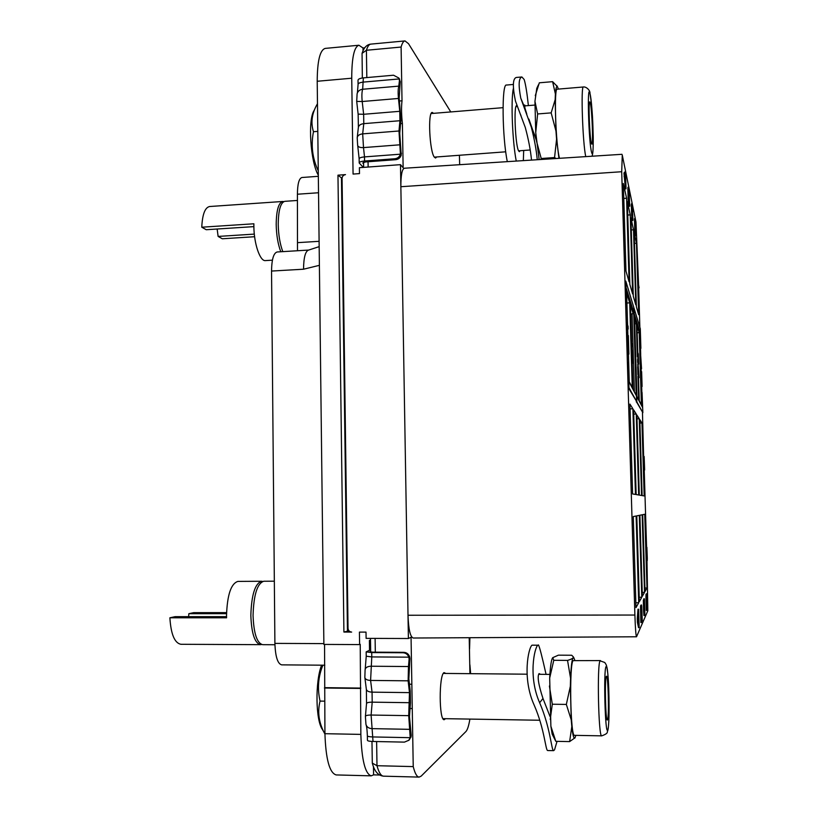 <?xml version="1.0" encoding="UTF-8"?>
<svg xmlns="http://www.w3.org/2000/svg" width="818" height="818" viewBox="0 0 818 818"><rect width="100%" height="100%" fill="white"/><g stroke="black" fill="none" stroke-linecap="round" stroke-linejoin="round"><path stroke-width="1.23" d="M629.011 193.907L629.563 203.15L629.267 193.897M628.868 190.911L628.766 201.606L629.768 206.228L628.868 190.911M628.827 199.674L628.633 189.776L628.827 199.674M646.987 560.616L647.825 610.77L636.527 636.782C635.883 635.658 635.341 628.418 634.891 615.044L621.711 171.729L622.273 155.093L635.975 221.985L638.541 283.785M638.664 287.885L639.86 327.292M640.504 348.386L640.698 354.511M641.128 368.724L641.22 371.689M641.67 386.515L641.854 392.435M642.467 412.712L643.858 465.779L643.807 458.346L644.635 470.033L644.155 456.485M644.226 470.043L646.568 546.956M635.995 607.61L638.715 602.754L636.118 515.994L633.275 516.567L635.995 607.61M639.359 601.608L641.782 597.283L639.308 515.36L636.782 515.861L639.359 601.608M642.355 596.271L644.523 592.396L642.161 514.788L639.901 515.238L642.355 596.271M645.034 591.486L646.987 587.999L644.737 514.266L642.703 514.675L645.034 591.486M644.175 495.933L641.956 422.978L639.819 419.624L642.12 495.585L644.175 495.933M641.578 495.493L639.257 418.734L636.874 415.002L639.298 495.094L641.578 495.493M638.694 494.992L636.251 414.02L633.602 409.859L636.148 494.553L638.694 494.992M635.474 494.44L632.897 408.765L629.921 404.092L632.6 493.949L635.474 494.44M636.394 306.924L638.654 314.695L636.476 243.263L634.134 232.609L636.394 306.924M635.801 304.879L633.521 229.807L630.934 217.987L633.296 296.249L635.801 304.879M632.631 293.979L630.249 214.878L627.355 201.719L629.84 284.367L632.631 293.979M629.093 281.821L626.588 198.232L623.347 183.477L625.964 271.044L629.093 281.821M636.292 401.505L642.856 412.701L642.048 392.435L641.966 406.352M636.915 396.321L638.674 399.654L637.968 376.392L638.51 376.372L638.643 372.18L639.073 377.691L638.163 364.93L638.51 376.372M638.439 376.372L639.247 400.738L641.404 404.838L639.206 332.65L636.956 325.605L637.784 352.752M638.04 353.785L638.531 361.689L637.938 352.814L637.334 352.916L637.365 356.679L636.373 323.744L634.553 318.028M634.502 316.413L639.727 332.977L640.187 347.803L640.883 348.366L640.289 328.672L634.032 308.141L636.864 401.924L642.856 412.701M625.801 281.116L625.167 281.157L625.903 306.116L626.864 307.026L626.302 288.376L633.694 312.026L636.21 395.462L629.093 381.996L628.224 362.517L628.97 387.722L636.629 401.485L633.776 307.312L625.801 281.116L626.864 307.026M626.373 290.635L633.132 312.047L633.183 313.713L630.463 305.155L631.578 342.578M631.803 346.157L632.222 344.245L630.913 342.415L629.727 302.854L626.619 293.069L627.57 324.961M627.692 329.112L627.887 335.595M628.439 354.143L629.257 381.771L632.263 387.476L631.486 361.525L632.089 361.505L632.273 356.924L632.795 363.141L632.416 350.544L632.212 355.022L631.7 348.754L632.089 361.505M632.058 361.505L632.968 388.816L635.606 394.317M628.224 362.517L627.58 362.548L628.336 387.742L636.629 401.485M638.623 609.205L637.999 609.205L637.283 618.48L637.396 622.242L638.551 627.692L639.175 627.692L638.623 609.205L637.917 618.48L639.175 627.692M641.21 605.678L640.514 606.363L640.842 622.58L642.263 620.729L641.752 606.486L641.496 605.136L641.435 608.04L641.138 605.821L641.445 622.58M641.578 604.972L640.903 605.136L641.455 605.678M644.359 612.58L643.981 599.482L643.357 600.044L643.602 611.527L643.97 615.596L644.768 615.075L644.87 613.52L644.431 599.052L643.786 598.786L643.807 599.482M644.022 603.633L644.206 609.993M646.793 593.704L646.046 594.103L645.944 597.232L646.302 610.422L646.833 610.422L647.488 608.929L647.058 596.097L646.793 593.704L646.486 595.535L646.833 610.422M625.504 171.269L623.981 172.987L625.422 188.876L626.026 188.835L625.504 171.269L624.594 172.935L624.696 176.504L626.026 188.835M628.541 187.158L627.866 188.15L628.193 201.647L629.195 206.269L629.768 206.228M632.069 209.275L632.232 213.999M631.895 203.13L631.322 204.388L631.649 215.165L632.263 220.441L632.948 220.011L631.977 203.201L632.897 220.451M635.065 218.212L634.492 218.662L634.799 232.128L636.128 235.84L635.136 218.263L635.32 232.097L636.128 235.84M646.619 548.234L646.752 550.156L646.527 547.62L645.944 548.08L646.384 560.647L647.253 560.616L647.294 558.213L646.885 547.293L646.322 546.956L646.22 547.62M646.588 553.234L646.67 555.79M644.022 469.297L644.635 470.033M643.705 456.055L643.153 456.383L643.204 461.597L643.531 468.888L644.114 469.297M641.404 384.163L642.089 386.505L641.639 371.669L641.107 372.354M641.639 371.669L641.465 377.098L640.412 369.879L640.872 384.91L641.537 379.337L642.089 386.505M640.862 366.924L641.547 368.703L640.586 353.836L641.547 368.703M640.586 353.836L640.034 354.051L640.126 360.493L640.985 366.914M638.265 282.691L638.009 287.619L638.643 288.089L638.459 285.431L639.073 287.864L638.265 282.691L638.643 288.089M627.866 349.613L628.265 354.153L628.899 354.122L628.347 335.574L627.713 335.605L627.621 337.415M628.347 335.574L628.009 342.047L627.222 332.67L626.578 332.701L626.66 335.533L627.14 351.566L627.784 351.536L628.091 344.859L628.899 354.122M626.936 323.253L626.302 323.284L626.639 329.378L627.467 329.858L627.212 326.597L628.152 329.092L628.071 326.31L626.936 323.253L627.467 329.858M627.386 328.754L628.152 329.092M379.603 775.024L373.581 774.871L373.468 766.64M373.581 774.871L371.198 775.842C365.176 773.91 361.72 760.096 360.85 734.39L360.227 644.328L359.603 644.584L359.429 632.099L366.014 632.12L366.106 638.367L408.397 638.521L400.493 164.653L359.399 167.69L359.48 173.61L353.069 174.07L351.74 78.211C351.771 57.72 354.163 46.728 358.918 45.235L362.988 47.965L363.028 50.757M359.603 644.584L323.877 644.42L317.21 81.268C317.323 60.89 319.991 49.939 325.216 48.405L358.918 45.235M351.658 632.079L343.908 632.058L337.967 175.175L345.513 174.623C343.407 174.991 342.261 176.259 342.077 178.426L348.028 628.336C348.274 630.596 349.48 631.844 351.658 632.079M399.46 101.003L402.016 100.788L401.106 47.045C402.17 43.119 403.468 41.074 405.002 40.91L408.53 43.712L450.779 111.933M362.988 47.965L364.726 47.802M371.198 775.842L336.167 774.932C329.552 772.99 325.799 759.247 324.93 733.695L324.562 644.42M325.083 687.662L360.83 688.081M360.206 688.429L324.398 688.01M469.89 719.094C468.796 725.73 467.467 729.881 465.902 731.558L421.188 776.108L419.143 777.1C416.904 776.957 414.941 773.46 413.233 766.599L411.055 637.273L408.397 638.521M410.401 735.934L411.198 735.28L409.481 716.629L410.452 702.979L410.227 690.903L408.847 678.879L409.92 658.643L409.112 659.073L408.468 666.537L408.131 680.821L409.481 692.621L408.714 715.648L410.217 737.683L408.775 740.29L404.45 742.12L373.028 741.476C369.388 741.353 367.527 740.955 367.425 740.28L367.364 735.893M550.882 726.22L555.8 741.323L552.16 734.124L550.882 726.22L549.686 678.03C550.269 667.12 551.189 660.474 552.447 658.061M550.023 716.496L542.978 698.46C538.448 684.666 537.14 676.374 539.062 673.582L540.494 674.318M557.048 741.343L554.553 749.789L553.633 750.658C551.434 750.863 550.616 728.132 539.645 702.754L542.978 698.46M553.633 750.658L547.723 750.535C545.494 750.73 544.727 729.186 534.134 705.024C521.945 677.907 528.479 647.641 532.017 645.177L537.825 645.197C534.502 647.59 528.07 676.598 539.645 702.754M546.066 674.369C542.027 656.343 539.481 646.517 538.428 644.921M571.23 719.82L570.35 686.241L566.342 704.421L571.23 719.82L571.813 726.588L569.625 741.599L555.8 741.323M566.342 704.421L552.303 704.226L550.238 719.482M574.88 660.402L573.817 657.723C572.283 656.895 571.199 663.725 570.565 678.234L570.35 686.241M571.813 726.588C572.743 735.096 573.766 738.92 574.86 738.081L575.862 735.372M600.412 660.576L573.152 660.637C569.103 663.326 570.402 737.447 574.512 735.341L601.711 735.852C605.688 734.441 607.549 733.132 607.314 731.916L607.764 730.464C609.338 728.122 609.604 690.218 607.754 673.163C606.547 664.564 606.567 665.198 604.737 662.478L600.105 660.832C596.925 663.531 598.479 737.989 601.711 735.852M570.565 678.234L567.539 660.402C571.649 659.185 573.582 658.009 573.326 656.885L571.71 655.249L558.387 655.167L552.723 657.672L553.766 660.31L549.686 678.03M549.41 686.005L552.303 704.226M567.539 660.402L553.766 660.31M575.115 737.724L569.625 741.599M606.322 676.414L606.465 676.241C608.203 674.553 609.236 716.507 607.539 719.768L607.263 720.034C605.514 720.556 604.614 678.367 606.322 676.414M445.861 673.439L444.062 672.611C438.837 674.676 438.959 720.924 444.235 719.687L445.503 718.695M636.527 636.782L413.182 638.02C410.237 636.854 408.519 629.267 408.008 615.259L634.891 615.044M469.931 673.664L469.215 637.713M621.711 171.729L400.861 186.719C400.84 175.277 402.006 169.111 404.368 168.232L621.977 154.305M400.493 164.653L403.141 167.731L402.395 123.498C401.403 114.745 401.27 107.168 402.016 100.788M459.665 164.694L459.419 155.267M433.55 113.344L432.293 112.455C427.64 111.524 429.583 152.056 434.43 157.261L435.585 158.017L436.689 156.964M398.939 78.17L400.247 81.677L399.45 80.522L398.795 86.125C398.059 88.865 397.947 92.966 398.448 98.457L399.767 111.309L399.93 120.727L398.979 130.992L400.431 154.183C399.501 156.862 397.66 158.385 394.91 158.743L364.572 161.013C361.055 161.351 359.266 162.015 359.194 162.997L362.538 166.565L363.632 166.483M363.591 163.856L362.773 162.935L365.452 161.944L395.718 159.684C398.458 159.326 400.299 157.802 401.229 155.134L399.746 133.324L400.861 120.103L399.164 98.048L400.247 81.677M362.538 166.565L362.548 167.455M370.503 640.024L369.388 640.494L370.503 640.504M369.388 640.494L369.531 650.29L370.646 650.3M370.666 651.404L369.838 651.813L372.63 652.161L403.806 652.335C406.638 652.519 408.581 653.991 409.634 656.752L409.92 658.643M371.73 652.57L402.988 652.754C405.83 652.938 407.773 654.41 408.836 657.171L371.791 656.926L371.73 652.57L366.167 651.874L369.531 650.29M413.233 766.599L376.986 765.709L372.302 763.122L371.975 741.435M409.46 684.206L411.843 684.237M410.053 708.511L412.252 708.552M411.198 735.28L411.014 737.028L408.622 740.454M469.317 643.214L469.379 637.713M469.9 637.703L469.563 648.94M469.91 664.84L470.636 673.674M470.125 673.664L469.869 670.279M401.106 47.045L366.413 50.276L362.057 53.344L362.343 78.007M400.636 123.641L402.395 123.498M399.45 80.522L398.816 78.007L393.54 75.215L363.356 77.884C359.869 78.293 358.09 79.09 358.018 80.307L358.069 84.264M539.154 159.602L535.729 132.608L534.952 101.34L536.772 88.354L538.448 84.796M536.363 140.369L528.888 119.08M537.273 159.725C536.332 149.806 534.348 138.937 531.311 127.138L520.769 98.18L524.859 107.792L524.696 105.001L525.279 105.849M531.516 160.093C530.555 150.093 528.469 139.213 525.279 127.455L515.452 101.064C512.467 86.544 512.722 78.671 516.23 77.465L521.884 76.974C518.663 78.037 518.295 85.103 520.769 98.18M526.812 114.172L524.859 107.792M528.387 105.594C527.058 93.129 525.657 84.438 524.185 79.52L521.884 76.974M540.688 159.51L541.219 158.518L536.393 140.706M555.964 131.044L555.156 99.684L551.158 112.874L555.964 131.044L556.577 139.172L554.563 157.547L541.219 158.518M551.158 112.874L537.63 113.958L535.729 132.608M558.449 89.08L557.324 86.524C556.455 85.87 555.811 88.364 555.402 93.998L555.156 99.684M556.577 139.172L558.97 158.334M591.792 156.238C592.835 155.727 593.316 149.254 593.234 136.831C592.805 123.099 592.682 110.297 589.982 93.262C590.218 90.164 586.066 86.493 583.408 86.984L557.191 89.193C553.806 87.342 555.719 144.98 559.481 158.303M555.402 93.998L552.61 81.667L557.477 86.677M534.952 101.34L537.63 113.958M552.61 81.667L539.328 82.802L535.279 95.675M556.056 158.518L554.563 157.547M590.269 102.812C592.048 108.886 593.387 145.584 591.772 144.121L591.404 143.354C589.676 138.365 588.224 101.391 589.768 101.872L590.269 102.812M626.588 198.232L623.797 198.437M638.715 602.754L635.852 602.733M636.476 243.263L634.461 243.396M646.987 587.999L644.921 587.999M632.897 408.765L630.065 408.877M641.782 597.283L639.226 597.273M636.251 414.02L633.725 414.123M630.249 214.878L627.754 215.052M630.913 342.415L631.424 359.613L631.159 350.687L631.762 350.666M629.727 302.854L626.915 303.008M631.107 348.785L631.7 348.754M631.506 342.384L631.138 346.505L631.854 346.791L631.69 344.613L632.283 346.137M631.711 346.801L631.803 350.022M631.854 350.564L632.416 350.544M631.138 346.505L631.854 346.791M631.568 344.296L631.731 346.484M633.183 313.713L632.048 313.775L634.39 391.515M632.058 313.938L630.729 314.01M633.132 312.047L633.694 312.026M625.903 306.116L626.547 306.085M628.336 387.742L628.97 387.722M642.048 392.435L642.508 407.364L636.936 396.832L634.441 314.419L640.238 332.957L640.883 348.366M636.302 401.945L636.864 401.924M639.727 332.977L640.238 332.957M636.373 323.744L634.727 323.836M637.334 355.002L637.866 354.971L637.917 374.675L637.672 366.668L638.214 366.648M637.621 364.961L638.664 364.112L638.296 353.775M637.907 356.658L637.621 362.323L638.214 362.711L637.968 354.45L638.664 364.112M637.989 362.722L638.132 364.133M638.071 363.979L638.602 363.959M637.621 362.323L638.214 362.711M637.539 361.055L638.163 362.302M637.478 359.848L638.071 361.035M637.938 357.793L638.02 359.828M637.324 353.928L637.866 354.971M637.334 352.916L637.856 353.897M639.206 332.65L637.181 332.762M633.521 229.807L631.291 229.95M638.541 377.711L639.073 377.691M637.968 376.392L638.449 374.654M638.03 371.229L638.561 371.208M632.202 363.172L632.795 363.141M631.486 361.525L631.424 359.613L632.028 359.593M631.588 355.85L632.181 355.82M639.257 418.734L636.997 418.826M644.523 592.396L642.232 592.385M641.956 422.978L639.921 423.059M409.112 659.073L408.836 657.171M317.476 103.692L316.699 105.113C311.791 113.958 310.707 122.833 313.458 131.718C310.83 145.481 312.435 158.528 318.274 170.88M313.458 131.718L317.803 131.371M297.496 250.737L297.415 194.224C297.517 183.948 299.02 178.375 301.934 177.506L318.335 176.31M324.807 665.208L281.658 664.86C277.629 663.756 275.38 656.598 274.899 643.388L271.545 271.055C271.719 259.357 273.59 252.997 277.159 251.975L308.693 250.063C305.39 251.075 303.672 257.455 303.539 269.214L319.388 265.329M282.803 251.627C279.981 244.101 278.457 234.991 278.232 224.275C278.417 210.175 280.594 202.527 284.776 201.33L297.476 200.451M283.795 201.596L282.772 201.473C278.58 202.659 276.382 210.308 276.198 224.408C276.412 235.114 277.946 244.234 280.789 251.75M254.613 236.719L222.291 238.774L218.12 236.422L254.316 234.101M272.414 260.175L265.441 260.594C260.022 261.515 253.846 243.457 253.866 225.87L253.877 223.784L201.77 227.21C202.373 214.459 204.97 207.557 209.572 206.525L282.772 201.473M217.148 229.02L218.12 236.422M253.877 226.627L206.238 229.725L201.77 227.21M274.93 644.737L262.66 644.676C256.944 643.173 253.744 633.439 253.059 615.463C253.692 594.819 257.261 583.408 263.764 581.25L274.337 581.189M262.68 581.434L261.607 581.261C255.063 583.428 251.484 594.829 250.84 615.463C251.525 633.429 254.735 643.163 260.472 644.666L180.901 644.287C174.602 643.071 170.931 634.236 169.878 617.794L175.083 616.67L226.545 616.67M261.576 644.492L260.472 644.666M169.878 617.794L226.576 617.805L226.525 615.473C227.24 594.911 231.024 583.561 237.895 581.404L261.607 581.261M226.555 612.631L193.672 612.651L188.846 613.694L188.621 616.67M226.535 613.674L188.846 613.694M318.325 175.195C310.451 162.107 307.66 119.622 314.132 110.43L314.818 109.009M322.895 665.187C318.192 676.619 317.241 688.592 320.042 701.087C317.292 712.325 318.928 723.316 324.94 734.063M320.042 701.087L324.552 701.159M324.143 732.539L322.486 729.564C315.595 720.76 315.063 681.2 321.597 665.177M348.928 630.77L343.908 632.058M342.077 178.375L337.967 175.175M347.445 630.77L341.474 178.416M637.283 618.48L637.917 618.48M637.396 622.242L638.03 622.242M638.05 620.197L638.459 614.911L638.705 623.275L638.05 620.197M640.903 605.136L641.496 605.136M640.525 611.946L641.118 611.946M640.474 609.696L641.067 609.696M640.484 607.825L641.067 607.825M640.514 606.363L641.107 606.363M640.555 605.821L641.138 605.821M641.465 619.686L641.271 608.357L641.465 619.686M641.588 607.733L641.813 618.909L641.588 607.733M644.339 598.786L644.696 612.58M643.878 615.361L644.533 615.596M643.797 614.666L644.441 615.361M643.684 613.132L644.359 614.666M643.602 611.527L644.155 611.527L644.236 613.132M643.521 609.471L644.083 609.471L644.155 611.527M643.408 605.698L643.96 605.698L644.083 609.471M643.357 603.572L643.919 603.572L643.96 605.698M643.337 601.843L643.899 601.843L643.919 603.572M643.357 600.044L643.909 600.044L643.899 601.843M643.981 599.482L643.909 600.044M644.257 611.107L644.768 611.107M644.206 609.799L644.758 609.799M644.165 608.111L644.727 608.111M644.052 604.39L644.615 604.39M644.022 602.774L644.543 602.774M646.005 600.893L646.537 600.893M645.964 598.878L646.496 598.878M645.944 597.232L646.476 597.232M645.954 595.535L646.486 595.535M645.985 594.635L646.517 594.635M646.046 594.103L646.578 594.103M646.844 607.846L646.864 596.056L646.844 607.846M646.609 599.706L647.12 599.706M646.813 606.762L647.335 606.762M623.981 172.987L624.594 172.935M624.093 176.555L624.696 176.504M624.747 175.185L625.269 174.285L625.504 182.23L624.747 175.185M627.907 187.302L628.49 187.261M627.866 188.15L628.439 188.109M627.846 189.52L628.428 189.479M627.887 191.524L628.469 191.484M628.193 201.647L628.766 201.606M632.263 220.441L632.815 220.41M631.977 219.122L632.529 219.091M631.874 218.273L632.416 218.242M631.772 217.118L632.314 217.087M631.649 215.165L632.191 215.134M631.557 213.386L632.11 213.355M631.476 211.3L632.028 211.259M631.373 207.7L631.915 207.67M631.332 205.799L631.874 205.758M631.322 204.388L631.864 204.347M632.294 215.001L632.805 214.97M632.161 211.453L632.703 211.412M632.089 209.776L632.631 209.745M632.038 208.416L632.559 208.375M634.523 223.007L635.044 222.977M634.799 232.128L635.32 232.097M634.482 221.197L635.003 221.157M634.471 219.848L634.993 219.807M634.492 218.662L635.013 218.631M635.351 230.308L635.208 220.523L635.954 233.12L635.351 230.308M635.238 226.392L635.75 226.361M646.322 560.33L646.905 560.647L647.191 558.714L647.253 560.616M646.752 557.518L647.212 558.305M646.711 556.751L647.212 557.518M646.649 554.839L647.202 556.741M646.854 552.559L647.161 554.829M646.813 550.678L647.089 552.559M646.813 549.941L647.018 550.678M646.823 549.205L646.987 549.931M646.864 554.757L646.936 549.205M646.547 550.974L646.813 553.234M646.547 550.238L646.721 550.974M646.844 558.735L646.67 550.238M646.22 558.868L646.833 560.33M646.138 557.365L646.731 558.858M646.046 554.696L646.66 557.355M646.026 553.929L646.557 554.686M645.954 551.23L646.537 553.919M645.934 549.665L646.465 551.22M645.944 548.08L646.455 549.665M646.23 547.436L646.721 548.234M644.063 469.992L644.574 469.982M643.531 468.888L644.042 468.878M643.429 467.323L643.94 467.313M643.347 465.79L643.858 465.779M643.255 463.121L643.766 463.111M643.204 461.597L643.725 461.587M643.153 459.338L643.664 459.327M643.132 457.845L643.654 457.835M643.153 456.383L643.664 456.372M640.801 382.65L641.384 384.889M640.934 378.09L641.312 382.63M640.484 372.129L641.445 378.069M640.923 369.859L640.995 372.108M640.402 366.403L640.913 366.382M640.3 364.746L640.811 364.726M640.218 363.161L640.729 363.141M640.126 360.493L640.637 360.472M640.024 356.791L640.535 356.771M640.013 355.38L640.525 355.36M627.058 348.734L627.692 348.703L627.784 351.536M627.324 343.253L627.958 343.223L627.692 348.703M626.66 335.533L627.304 335.503L627.958 343.223M627.222 332.67L627.304 335.503M626.639 329.378L627.273 329.357M626.384 326.106L627.017 326.085M520.074 150.747L519.379 151.678L518.602 150.88C515.32 145.502 513.561 104.592 516.669 105.665L516.915 105.737M507.313 161.647C502.15 137.148 501.598 83.272 506.444 85.052L513.356 84.458M516.25 161.074C512.436 141.841 510.749 100.604 513.315 88.661M523.336 160.614L523.694 150.471M317.21 81.268L351.74 78.211M324.93 733.695L360.85 734.39M606.046 666.68C603.316 669.768 605.218 738.204 607.805 729.564C610.381 724.104 608.592 660.617 606.046 666.68M394.91 158.743L395.718 159.684M403.806 652.335L402.988 652.754M419.143 777.1L383.56 776.17C381.055 776.026 378.867 772.54 376.986 765.709L376.628 741.548M375.309 652.171L375.104 638.398M373.028 741.476L371.106 715.044L372.2 702.161L372.057 692.151L370.595 680.433L371.791 656.926L366.229 656.21L366.167 651.946M410.217 737.683L372.957 736.946C369.327 736.824 367.456 736.435 367.364 735.771C366.955 726.456 366.331 726.108 366.188 725.147M362.272 52.689C364.112 47.413 366.955 44.561 370.799 44.121C369.082 44.305 367.619 46.36 366.413 50.276L366.822 77.587M368.141 167.046L368.059 161.749M400.646 152.352L401.444 153.324M398.795 86.125L362.66 89.264L363.356 77.884M399.215 78.937L363.417 82.086C359.92 82.485 358.141 83.283 358.079 84.479L357.405 92.843M398.448 98.457L362.21 101.524C361.668 96.074 361.822 91.984 362.66 89.264C359.767 89.643 357.916 91.105 357.118 93.671L356.699 101.422L362.21 101.524L363.642 114.285L358.131 114.121L356.709 101.483M520.043 113.457L521.015 115.645M583.408 86.984C580.698 85.062 582.682 143.641 585.77 156.616M590.013 93.702C586.895 79.837 588.674 143.692 591.659 152.516C594.604 163.692 592.927 104.162 590.013 93.702M399.767 111.309L363.642 114.285L363.785 123.651L399.93 120.727M357.261 137.342L358.335 127.669C358.611 125.42 360.421 124.08 363.785 123.651L362.671 133.866C359.296 134.285 357.476 135.614 357.21 137.853L357.65 145.297C358.069 146.974 360.022 147.751 363.509 147.598L362.671 133.866L398.979 130.992M399.777 144.806L363.509 147.598L364.511 156.903C360.994 157.24 359.204 157.905 359.143 158.907L359.194 162.823M400.431 154.183L364.511 156.903L364.572 161.013M408.468 666.537L371.035 666.23C367.548 666.343 365.574 667.488 365.104 669.656L364.848 677.396C365.125 679.247 367.047 680.259 370.595 680.433L408.131 680.821M364.889 677.785L366.321 689.063C366.607 690.944 368.519 691.977 372.057 692.151L409.481 692.621M409.644 702.693L372.2 702.161C368.581 702.181 366.689 702.682 366.525 703.654L365.421 716.302M409.521 729.329L371.945 728.634C368.693 728.419 366.699 726.997 365.953 724.37L365.401 716.476C365.564 715.525 367.466 715.055 371.106 715.044L408.714 715.648M319.112 241.32L297.926 242.629M297.415 194.224L318.529 192.751M274.899 643.388L323.867 643.613M271.545 271.055L303.539 269.214M442.978 718.644L539.768 720.249M573.817 657.723L573.326 656.885M443.346 673.418L527.058 674.196M538.704 674.298L549.89 674.4M370.677 652.069L370.472 638.377M408.775 740.29L409.583 739.625M405.002 40.91L370.799 44.121M363.642 167.373L363.57 162.281M399.613 79.152L398.816 78.007M434.338 157.138L505.728 151.811M518.592 150.849L530.146 149.991M531.311 127.138L535.033 135.788M557.324 86.524L556.639 85.45M431.178 113.538L503.029 107.669M515.974 106.606L517.191 106.514M524.563 105.911L534.86 105.062M358.386 127.168L358.141 114.193M359.133 158.723L357.722 145.624M365.206 669.165L366.229 656.281M366.536 703.48L366.372 689.462M383.56 776.17C378.223 775.597 374.521 771.405 372.446 763.603M319.173 246.637L308.693 250.063"/></g></svg>
